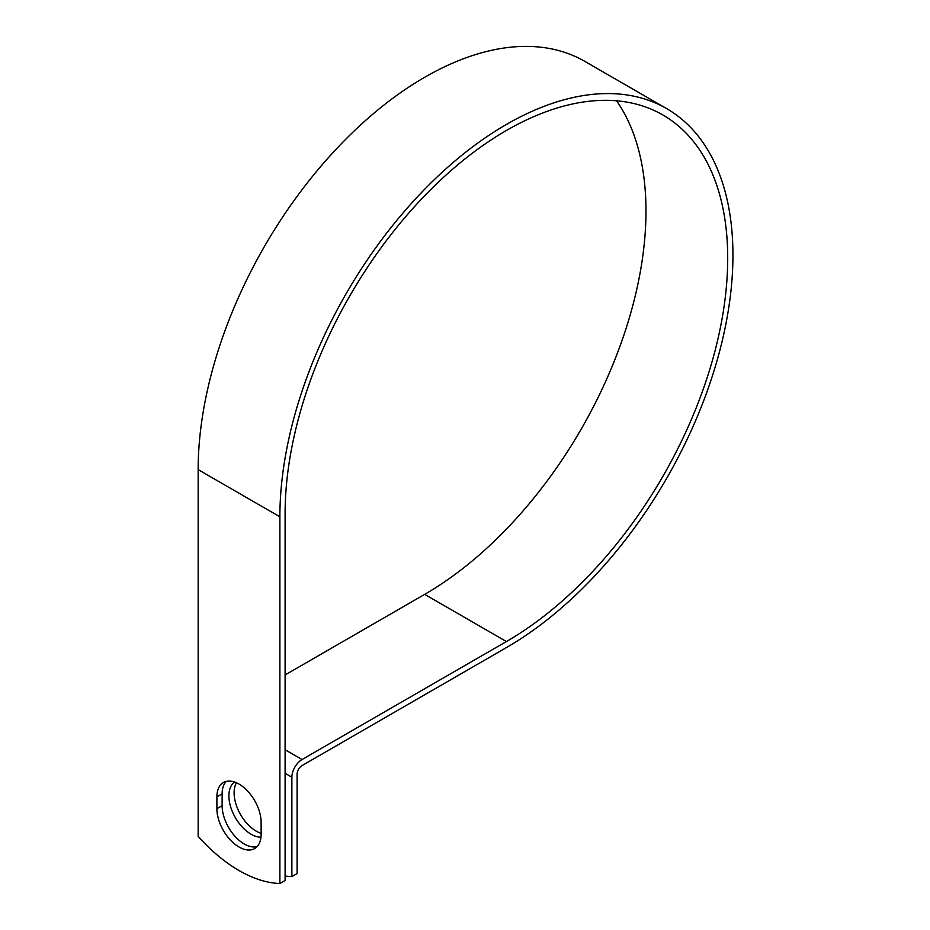 <?xml version="1.0" encoding="UTF-8"?>
<svg xmlns="http://www.w3.org/2000/svg" width="930" height="930" viewBox="0 0 930 930"><rect width="100%" height="100%" fill="white"/><g stroke="black" fill="none" stroke-linecap="round" stroke-linejoin="round"><path stroke-width="1.4" d="M239.022 847.009A31.283 18.065 -120 0 0 254.657 848.555A31.283 18.065 -120 0 0 261.132 834.233L261.132 822.411A31.283 18.065 -120 0 0 247.485 790.93A31.283 18.065 -120 0 0 223.374 782.548A31.283 18.065 -120 0 0 216.899 796.871L216.899 808.693A31.283 18.065 -120 0 0 239.022 847.009M226.211 781.421A31.283 18.065 -120 0 0 222.131 793.848L222.131 805.671A31.283 18.065 -120 0 0 244.253 843.987A31.283 18.065 -120 0 0 257.052 846.66M261.132 833.35A31.283 18.065 60 0 1 256.238 831.153A31.283 18.065 60 0 1 236.441 782.781M260.981 837.186A31.283 18.065 60 0 1 251.007 834.175A31.283 18.065 60 0 1 230.803 807.356A31.283 18.065 60 0 1 234.569 782.049M285.103 876.014A134.827 77.841 -120 0 0 291.869 876.583L291.869 777.189A14.427 8.324 -60 0 1 302.064 759.519L506.408 641.549A312.957 180.687 120 0 0 710.857 365.769A312.957 180.687 120 0 0 662.881 114.983A312.957 180.687 120 0 0 421.72 198.834A312.957 180.687 120 0 0 285.103 513.779L285.103 880.478L279.884 883.5A134.827 77.841 60 0 1 198.16 836.314L198.16 469.615A320.362 184.954 120 0 1 337.997 147.231A320.362 184.954 120 0 1 584.865 61.403L666.577 108.578A320.362 184.954 120 0 0 419.721 194.405A320.362 184.954 120 0 0 279.884 516.801L279.884 883.5M291.869 876.583L297.089 873.561L297.089 774.167A7.022 4.057 -60 0 1 302.064 765.564L506.408 647.594A320.362 184.954 120 0 0 715.693 365.281A320.362 184.954 120 0 0 666.577 108.578M285.103 674.948L424.685 594.363A312.957 180.687 120 0 0 616.59 100.8M291.869 777.189L285.103 773.295M279.884 516.801L198.16 469.615M506.408 641.549L424.685 594.363M302.064 759.519L285.103 749.731M222.131 793.848L216.899 796.871M222.131 805.671L216.899 808.693"/></g></svg>
